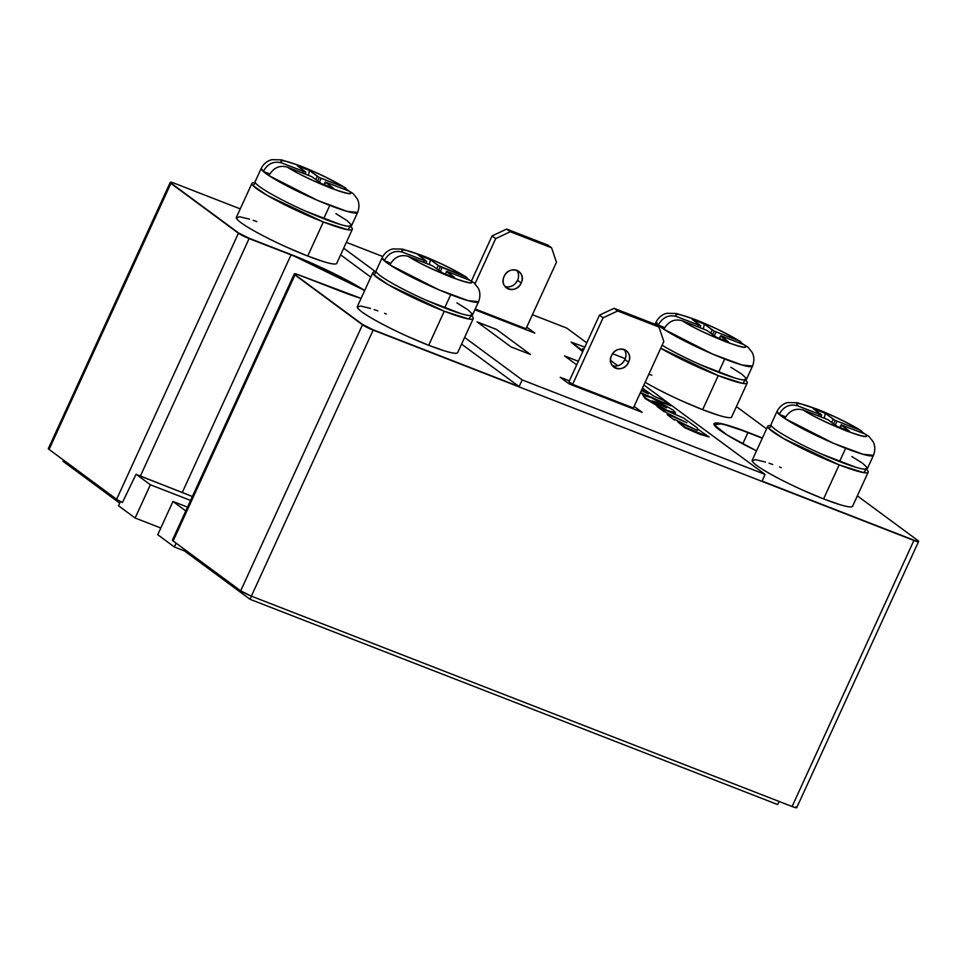 <?xml version="1.0" encoding="UTF-8"?>
<svg xmlns="http://www.w3.org/2000/svg" width="967" height="967" viewBox="0 0 967 967"><rect width="100%" height="100%" fill="white"/><g stroke="black" fill="none" stroke-linecap="round" stroke-linejoin="round"><path stroke-width="1.45" d="M719.363 338.414L720.475 335.996L728.671 342.04L716.511 337.314L706.647 330.303L682.255 320.73C702.223 333.893 755.179 354.49 744.264 344.856L720.826 335.73L728.671 342.04L716.511 337.314L706.647 330.303L682.255 320.73C674.47 318.566 668.342 321.407 663.858 329.239L658.201 325.069L664.716 327.608L658.201 325.069C662.588 317.261 668.729 314.42 676.61 316.56C673.685 312.849 680.067 313.949 695.744 319.859L694.995 319.448L695.744 319.859C708.908 324.839 730.315 335.198 738.619 340.686L740.71 341.75C728.066 333.99 712.824 326.556 694.995 319.448L676.453 313.513L667.085 313.296C665.876 313.465 660.074 314.662 656.17 321.951L658.201 325.069C662.673 317.236 668.813 314.408 676.61 316.56L698.416 325.045L697.642 326.713L698.416 325.045L700.41 325.42L692.215 319.376L704.363 324.102L714.226 331.113L738.619 340.686C726.966 333.579 712.679 326.641 695.744 319.859C679.874 313.876 673.491 312.776 676.61 316.56L700.7 325.819L692.215 319.376L704.363 324.102L712.232 329.916L710.781 333.083L712.232 329.916L714.226 331.113L712.679 334.485M662.093 345.255A52.992 5.862 24.6 0 0 718.602 372.331L724.694 359.023A52.992 5.862 -155.4 0 1 656.17 321.951L655.094 324.283M744.264 344.856C748.929 348.845 742.559 347.733 725.129 341.556C704.314 332.866 690.027 325.927 682.255 320.73C674.362 318.59 668.221 321.431 663.858 329.239L712.51 354.043L742.027 365.03L752.531 366.07A52.992 5.862 -155.4 0 1 724.694 359.023L718.602 372.331A52.992 5.862 24.6 0 0 746.439 379.366L752.531 366.07C755.505 358.249 752.568 353.124 751.975 352.206L748.083 347.262L744.264 344.856L720.826 335.73L719.339 338.414M665.634 347.334L667.073 348.156M681.711 355.892L683.621 356.847M700.313 364.668L735.065 378.073M743.575 379.958L746.464 378.786M746.343 378.472L742.003 374.326M741.157 373.721L730.883 367.291M714.371 335.73L716.124 331.935L738.619 340.686L743.853 344.687M703.311 328.925L704.363 324.102L703.311 328.925M699.89 327.595L700.7 325.819L699.89 327.595M430.786 265.103L408.292 256.352C428.26 269.503 481.215 290.1 470.3 280.466L446.863 271.352L454.695 277.65L442.548 272.924L432.684 265.913L408.292 256.352C400.507 254.188 394.367 257.029 389.882 264.861L384.237 260.691L390.753 263.229L384.237 260.691C388.625 252.87 394.754 250.042 402.647 252.182C399.722 248.459 406.092 249.559 421.781 255.481L402.49 249.135L393.122 248.918C391.913 249.075 386.111 250.284 382.195 257.573L376.103 270.869A52.992 5.862 24.6 0 0 444.639 307.941L450.731 294.645A52.992 5.862 -155.4 0 1 382.195 257.573L384.237 260.691C388.71 252.858 394.85 250.018 402.647 252.182L424.44 260.655L423.679 262.335L424.44 260.655L426.737 261.428L418.24 254.998L430.4 259.724L440.251 266.735L466.735 277.36C454.103 269.6 438.861 262.166 421.02 255.07L421.781 255.481C434.945 260.461 456.351 270.82 464.643 276.296C452.991 269.189 438.704 262.25 421.781 255.481C405.898 249.486 399.528 248.386 402.647 252.182L426.737 261.428L418.24 254.998L430.4 259.724L438.269 265.526L436.818 268.705L438.269 265.526L464.643 276.296L469.877 280.309M450.731 294.645L444.639 307.941A52.992 5.862 24.6 0 0 472.476 314.988L478.568 301.692A52.992 5.862 -155.4 0 1 450.731 294.645M470.3 280.466C474.966 284.455 468.584 283.355 451.166 277.166C430.351 268.475 416.064 261.537 408.292 256.352C400.398 254.212 394.258 257.053 389.882 264.861L438.547 289.653L468.064 300.64L478.568 301.692C481.53 293.871 478.605 288.734 478.012 287.815L474.12 282.884L470.3 280.466L446.863 271.352L445.364 274.024L446.5 271.606L454.695 277.65L442.548 272.924L432.684 265.913M380.551 275.909L381.385 276.526M391.659 282.956L393.098 283.766M407.748 291.514L409.657 292.457M426.35 300.29L461.09 313.695M469.611 315.58L472.488 314.396M472.367 314.094L468.04 309.948M467.194 309.331L456.92 302.901M440.408 271.352L442.149 267.545L440.408 271.352M429.348 264.535L430.4 259.724L429.348 264.535M425.927 263.205L426.737 261.428L425.927 263.205M438.716 270.107L440.251 266.735L438.716 270.107M345.799 188.118C333.156 180.358 317.913 172.924 300.084 165.816L281.542 159.881L272.174 159.664C270.965 159.833 265.163 161.03 261.247 168.318L255.167 181.627A52.992 5.862 24.6 0 0 323.691 218.699L329.783 205.391A52.992 5.862 -155.4 0 1 261.247 168.318L263.29 171.437L269.805 173.975L263.29 171.437C267.762 163.604 273.903 160.776 281.699 162.927C278.774 159.217 285.156 160.317 300.834 166.227L300.084 165.816L300.834 166.227C313.997 171.207 335.404 181.566 343.708 187.054L348.93 191.055L343.708 187.054C332.056 179.947 317.756 173.008 300.834 166.227C284.963 160.244 278.581 159.144 281.699 162.927L303.493 171.413L302.731 173.081L303.493 171.413L305.79 172.186L297.304 165.744L309.452 170.47L319.315 177.481L343.708 187.054L321.201 178.303L319.461 182.098L321.201 178.303L319.315 177.481L317.768 180.853L319.315 177.481L317.321 176.284L315.871 179.451L317.321 176.284L309.452 170.47L297.304 165.744L305.499 171.8M349.353 191.224L325.263 181.977L324.042 184.624L325.263 181.977L324.441 184.782L325.553 182.364L333.748 188.408L321.6 183.682L311.737 176.671L287.344 167.098C279.56 164.934 273.431 167.775 268.947 175.607L317.599 200.411L347.117 211.398L357.621 212.438A52.992 5.862 -155.4 0 1 329.783 205.391L323.691 218.699A52.992 5.862 24.6 0 0 351.529 225.746L357.621 212.438C360.594 204.617 357.657 199.492 357.065 198.573L353.173 193.63L349.353 191.224L325.263 181.977L333.748 188.408L321.6 183.682L311.737 176.671L287.344 167.098C307.313 180.261 360.268 200.858 349.353 191.224C354.019 195.213 347.649 194.101 330.218 187.924C309.404 179.233 295.116 172.295 287.344 167.098C279.451 164.97 273.31 167.799 268.947 175.607L263.29 171.437C267.678 163.628 273.818 160.788 281.699 162.927L305.79 172.186L304.98 173.963M259.603 186.667L260.449 187.272M270.712 193.702L272.162 194.524M286.8 202.26L288.71 203.215M305.403 211.036L340.142 224.441M348.664 226.326L351.541 225.154M351.42 224.84L347.093 220.694M346.246 220.089L335.972 213.659M308.4 175.293L309.452 170.47L308.4 175.293M840.299 427.668L841.411 425.238L849.606 431.282L837.458 426.556L827.595 419.545L803.202 409.984C823.171 423.135 876.126 443.732 865.211 434.098L841.121 424.851L849.606 431.282L837.458 426.556L827.595 419.545L803.202 409.984C795.418 407.82 789.29 410.661 784.793 418.493L779.148 414.323C783.536 406.503 789.676 403.674 797.557 405.814C789.761 403.65 783.621 406.491 779.148 414.323L785.663 416.85L779.148 414.323L777.105 411.205L771.025 424.501A52.992 5.862 24.6 0 0 839.549 461.573L845.642 448.277A52.992 5.862 -155.4 0 1 777.105 411.205C781.022 403.916 786.824 402.707 788.032 402.55L797.4 402.768L816.692 409.114C829.855 414.094 851.262 424.453 859.566 429.928L864.788 433.941L859.566 429.928C847.914 422.821 833.614 415.883 816.692 409.114C800.809 403.118 794.439 402.018 797.557 405.814L819.351 414.287L818.59 415.967L819.351 414.287L821.648 415.061L813.15 408.63L825.31 413.356L835.174 420.367L859.566 429.928L837.059 421.177L835.319 424.984L837.059 421.177L835.174 420.367L833.627 423.739L835.174 420.367L833.179 419.158L831.729 422.337L833.179 419.158L825.31 413.356L813.15 408.63L821.346 414.674L820.838 416.837L821.648 415.061L797.557 405.814C794.632 402.091 801.002 403.191 816.692 409.114L815.93 408.703C833.772 415.798 849.014 423.232 861.657 430.992M865.211 434.098C869.877 438.087 863.495 436.987 846.077 430.798C825.262 422.108 810.975 415.169 803.202 409.984C795.309 407.844 789.169 410.685 784.793 418.493L833.457 443.285L862.975 454.272L873.479 455.324A52.992 5.862 -155.4 0 1 845.642 448.277L839.549 461.573A52.992 5.862 24.6 0 0 867.387 468.62L873.479 455.324C876.453 447.503 873.515 442.366 872.923 441.448L869.031 436.516L865.211 434.098L841.121 424.851L839.9 427.511M775.461 429.541L776.308 430.158M786.57 436.588L788.008 437.398M802.658 445.146L804.568 446.089M821.261 453.922L856 467.327M864.522 469.213L867.399 468.028M867.278 467.714L862.951 463.58M862.105 462.963L851.83 456.533M824.259 418.167L825.31 413.356L824.259 418.167M613.114 365.864L612.316 365.611A10.299 9.054 126.4 0 0 624.936 359.555L628.55 362.226A10.299 9.054 -53.6 0 1 613.936 367.206A10.299 9.054 -53.6 0 1 611.543 355.614C616.511 343.394 634.582 350.417 628.55 362.226C623.582 374.447 605.511 367.424 611.543 355.614A10.299 9.054 -53.6 0 1 626.169 350.622A10.299 9.054 -53.6 0 1 628.55 362.226L624.936 359.555L622.663 362.867M505.741 286.631L504.931 286.377A10.299 9.054 126.4 0 0 517.563 280.321L521.177 282.993A10.299 9.054 -53.6 0 1 506.551 287.973A10.299 9.054 -53.6 0 1 504.158 276.369C509.138 264.148 527.196 271.183 521.177 282.993C516.197 295.201 498.138 288.178 504.158 276.369A10.299 9.054 -53.6 0 1 518.783 271.389A10.299 9.054 -53.6 0 1 521.177 282.993L517.563 280.321L515.278 283.633M251.94 183.367L236.347 217.418A55.204 6.104 24.6 0 0 307.736 256.037L323.316 221.975A55.204 6.104 -155.4 0 1 251.94 183.367A55.204 6.104 -155.4 0 1 255.421 182.799L253.064 185.664L267.629 195.648L323.316 221.975L307.736 256.037L286.691 247.165M645.146 382.279A55.204 6.104 24.6 0 0 702.646 409.67L718.239 375.607A55.204 6.104 -155.4 0 1 660.727 348.229L718.239 375.607L702.646 409.67L681.602 400.797M372.887 272.609L357.294 306.66A55.204 6.104 24.6 0 0 428.671 345.279L444.264 311.229A55.204 6.104 -155.4 0 1 372.887 272.609A55.204 6.104 -155.4 0 1 376.368 272.041L374.011 274.906L388.577 284.902L444.264 311.229L428.671 345.279L407.627 336.419M767.798 426.242L752.205 460.292A55.204 6.104 24.6 0 0 823.582 498.912L839.175 464.861A55.204 6.104 -155.4 0 1 767.798 426.242A55.204 6.104 -155.4 0 1 771.279 425.673L768.922 428.538L783.488 438.535L839.175 464.861L823.582 498.912L802.55 490.051M534.691 333.047L526.725 327.16L534.799 333.083L474.87 309.766M526 328.744L475.22 308.993L526 328.744L556.448 262.238L551.601 247.806L510.286 231.742L495.684 238.595L492.07 235.924L471.449 280.986L492.07 235.924L506.66 229.07L492.07 235.924L495.684 238.595L475.015 283.766L495.684 238.595L510.286 231.742L551.601 247.806L547.975 245.135L506.66 229.07L510.286 231.742L506.66 229.07L547.975 245.135L551.601 247.806L556.448 262.238L526 328.744M642.076 412.28L634.098 406.394L642.173 412.317L569.273 383.959L560.231 377.287L569.382 380.853L560.316 377.348M633.373 407.977L572.621 384.346L569.007 381.675L572.621 384.346L603.07 317.841L599.455 315.169L569.007 381.675L599.455 315.169L614.045 308.304L599.455 315.169L603.07 317.841L572.621 384.346L633.373 407.977L663.821 341.472L658.974 327.051L617.659 310.975L603.07 317.841L617.659 310.975L658.974 327.051L655.36 324.38L614.045 308.304L617.659 310.975L614.045 308.304L655.36 324.38L658.974 327.051L663.821 341.472L633.373 407.977M173.431 540.13L173.141 540.976L240.686 590.813A8.836 0.979 24.6 0 0 251.36 596.155L373.165 330.11A8.836 0.979 -155.4 0 1 362.48 324.779L295.068 274.676A8.824 0.979 -155.4 0 1 294.331 273.83A8.824 0.979 -155.4 0 1 298.972 275.003L340.892 291.321A64.777 7.168 -155.4 0 0 361.09 298.368L298.972 275.003C294.742 273.431 293.448 273.323 295.068 274.676L362.613 324.513L373.286 329.844L519.11 386.57L461.561 344.119L519.11 386.57L373.286 329.844A8.824 0.979 -155.4 0 1 362.613 324.513L240.686 590.813L251.36 596.155L792.094 806.514C796.324 808.086 797.618 808.194 795.986 806.841M370.808 277.142L340.626 254.865L370.808 277.142M240.251 208.884L174.918 183.464C170.688 181.893 169.394 181.784 171.026 183.126L238.559 232.962L249.232 238.305L291.152 254.611L364.704 290.487A64.777 7.168 -155.4 0 0 291.152 254.611L249.232 238.305A8.824 0.979 -155.4 0 1 238.559 232.962L171.026 183.126A8.824 0.979 -155.4 0 1 170.277 182.292A8.824 0.979 -155.4 0 1 174.918 183.464L240.251 208.884M454.683 353.233L453.922 353.148M444.506 350.876L428.671 345.279A55.204 6.104 24.6 0 0 457.669 352.617L473.262 318.566A55.204 6.104 -155.4 0 1 444.264 311.229L468.765 318.989L471.413 315.568A55.204 6.104 -155.4 0 1 473.262 318.566M390.245 328.164L388.383 327.233M373.492 319.255L372.053 318.409M361.912 311.918L361.102 311.314M357.27 307.276L360.28 306.055M361.042 306.128L370.458 308.413M374.132 309.585L377.807 310.842M384.624 313.356L386.292 314.009M333.748 263.991L332.986 263.906M323.558 261.622L307.736 256.037A55.204 6.104 24.6 0 0 336.721 263.375L352.314 229.324A55.204 6.104 -155.4 0 1 323.316 221.975L347.818 229.747L350.465 226.314A55.204 6.104 -155.4 0 1 352.314 229.324M269.297 238.922L267.436 237.979M252.544 230.001L251.106 229.167M240.964 222.664L240.167 222.059M236.323 218.034L239.333 216.801M240.094 216.886L249.522 219.158M253.185 220.331L256.859 221.6M748.035 432.358L762.431 437.954L748.035 432.358L742.765 443.865L747.914 432.624A64.765 7.168 24.6 0 0 713.96 423.897A64.765 7.168 -155.4 0 1 747.914 432.624L762.31 438.22L748.035 432.358L722.011 423.776L714.117 424.791L727.172 435.041L756.52 450.864A64.777 7.168 -155.4 0 1 714.009 423.751A64.777 7.168 -155.4 0 1 748.035 432.358M766.589 428.877L736.407 406.599L766.589 428.877M625.298 358.672L612.619 353.741L625.298 358.672M762.129 481.119L914.008 540.202C918.239 541.774 919.532 541.895 917.913 540.541L857.354 495.853L917.913 540.541A8.824 0.979 -155.4 0 1 918.65 541.375A8.824 0.979 -155.4 0 1 914.008 540.202L762.129 481.119L765.018 474.386L522.204 379.922L519.11 386.57L522.204 379.922L464.619 337.435L522.204 379.922L765.018 474.386L762.129 481.119M849.606 506.865L848.845 506.781M839.416 504.508L823.582 498.912A55.204 6.104 24.6 0 0 852.58 506.249L868.173 472.198A55.204 6.104 -155.4 0 1 839.175 464.861L863.676 472.621L866.323 469.2A55.204 6.104 -155.4 0 1 868.173 472.198M785.156 481.796L783.294 480.865M768.402 472.887L766.964 472.041M756.823 465.55L756.025 464.946M752.181 460.908L755.191 459.676M755.952 459.76L765.381 462.045M769.043 463.217L772.718 464.474M779.535 466.988L781.203 467.641M728.659 417.623L727.897 417.539M718.469 415.254L702.646 409.67A55.204 6.104 24.6 0 0 731.644 417.007L747.225 382.956A55.204 6.104 -155.4 0 1 718.239 375.607L742.729 383.379L745.388 379.946A55.204 6.104 -155.4 0 1 747.225 382.956M664.22 392.554L662.347 391.611M647.467 383.633L646.016 382.799M648.833 374.217L651.77 375.232M136.359 474.446L150.356 484.769L135.126 518.022L160.8 528.006L135.126 518.022L150.356 484.769L190.584 500.423L150.356 484.769L136.359 474.446L192.373 496.53A64.765 7.168 24.6 0 0 182.267 492.457L291.031 254.877A64.765 7.168 -155.4 0 1 364.583 290.753A64.765 7.168 24.6 0 0 291.031 254.877L249.111 238.571L140.348 476.139L182.267 492.457L291.152 254.611L249.111 238.571A8.836 0.979 -155.4 0 1 238.426 233.228L116.632 499.274A8.836 0.979 24.6 0 0 122.422 502.489L136.045 474.301A8.836 0.979 24.6 0 0 140.348 476.139L249.111 238.571A8.836 0.979 24.6 0 1 238.426 233.228L170.893 183.392L49.087 449.437L116.632 499.274L238.559 232.962L170.893 183.392A8.836 0.979 -155.4 0 1 170.156 182.558A8.836 0.979 24.6 0 0 170.893 183.392L49.087 449.437L116.632 499.274M294.331 273.83L294.21 274.096A8.836 0.979 24.6 0 0 294.947 274.942A8.836 0.979 -155.4 0 1 294.21 274.096L172.404 540.142A8.836 0.979 24.6 0 0 173.141 540.976L294.947 274.942L173.141 540.976L240.686 590.813L362.48 324.779A8.836 0.979 24.6 0 0 373.165 330.11L251.36 596.155L792.094 806.514A8.836 0.979 24.6 0 0 796.735 807.687L918.529 541.641A8.836 0.979 -155.4 0 1 913.888 540.468L792.094 806.514L913.888 540.468L373.165 330.11L913.888 540.468A8.836 0.979 24.6 0 0 918.529 541.641L918.65 541.375M170.277 182.292L48.35 448.591A8.836 0.979 24.6 0 0 49.087 449.437L48.35 448.688M118.977 500.725L121.286 501.933M122.422 502.489L136.045 474.301M346.355 242.342L382.739 256.497L346.355 242.342M532.418 314.722L566.747 328.079L586.776 342.862L566.747 328.079L532.418 314.722M294.947 274.942L362.48 324.779L294.947 274.942M610.54 360.389L617.828 365.768L610.54 360.389M643.889 385.011L765.018 474.386L643.889 385.011M375.958 272.005L343.684 248.193L375.958 272.005M477.094 321.878L496.53 329.433L530.448 354.454L510.999 346.899L477.094 321.878L496.53 329.433L530.448 354.454L510.999 346.899M576.707 364.861L564.583 355.904L578.351 361.259L564.583 355.904L576.707 364.861M185.785 510.914L172.96 501.45L187.525 507.119L172.96 501.45L185.785 510.914M135.126 518.022L118.494 505.753L120.44 501.51L118.494 505.753L135.126 518.022M119.703 503.118L63.024 461.295L63.568 460.111L63.024 461.295L119.703 503.118M777.673 804.556L779.1 801.45L777.673 804.556L250.006 599.286L251.432 596.18L250.006 599.286L184.455 550.9L184.987 549.715L184.455 550.9L174.362 546.984L176.115 543.164L174.362 546.984L157.73 534.703L172.96 501.45L157.73 534.703L174.362 546.984L184.455 550.9L250.006 599.286L777.673 804.556M578.339 361.295L564.668 355.977L578.339 361.295M496.518 329.457L477.178 321.938L496.518 329.457M620.391 364.656L619.436 365.175M616.777 366.01L615.749 366.118M625.081 351.057L625.456 352M625.939 354.671L625.927 355.747M625.153 359.047L624.936 359.555A10.299 9.054 126.4 0 0 624.162 349.558M513.018 285.422L512.051 285.93M509.404 286.764L508.364 286.885M517.708 271.824L518.082 272.767M518.554 275.438L518.542 276.502M517.563 280.321A10.299 9.054 126.4 0 0 516.789 270.313M661.392 408.352L645.11 398.489L642.874 395.201L651.105 397.582L673.177 410.117L675.643 412.861L667.677 410.612L645.34 397.957L642.874 395.201M675.643 412.861L671.243 412.667M666.36 407.518L652.096 400.906L657.306 402.562L666.771 407.53M657.306 402.562L651.855 401.45M666.275 407.736L657.064 403.094M611.7 364.692L613.453 365.949M582.835 351.468L582.025 350.876L582.92 351.263M582.593 352L582.025 350.876M667.194 414.698L674.41 420.053L667.194 414.698M667.435 414.166L686.945 422.736L666.843 412.933L682.376 420.705M666.843 412.933L656.992 406.43L683.645 418.082C699.999 429.904 696.844 427.281 697.485 428.877L709.113 437.024L685.011 427.196L677.794 421.842L697.304 430.412L677.396 420.742L692.735 428.381M677.794 421.842L684.781 427.728L699.226 434.062L709.113 437.024M656.992 406.43L664.124 411.712M677.396 420.742L674.652 419.521M641.75 389.689L648.494 393.835L641.326 390.62M646.041 392.747L641.508 390.221M642.475 388.105L653.68 396.083L663.471 400.35L670.784 405.765L657.814 400.725M646.294 395.684L640.227 393.025M670.784 405.765L640.468 392.493M583.089 350.912L571.11 342.149L584.842 347.08M583.911 349.111L582.412 348.7L583.621 349.74M581.965 351.021L571.11 342.149"/></g></svg>

